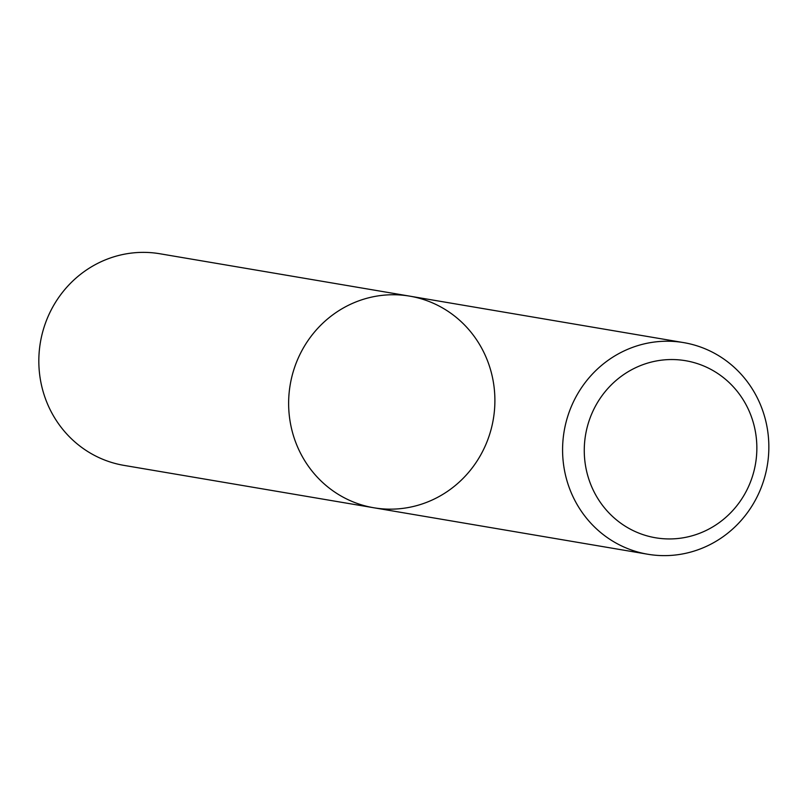 <?xml version="1.0" encoding="UTF-8"?>
<svg xmlns="http://www.w3.org/2000/svg" width="808" height="808" viewBox="0 0 808 808"><rect width="100%" height="100%" fill="white"/><g stroke="black" fill="none" stroke-linecap="round" stroke-linejoin="round"><path stroke-width="1.21" d="M373.811 507.767A107.323 103.01 -80.4 0 1 290.203 384.729A107.323 103.01 -80.4 0 1 409.717 296.142A107.323 103.01 -80.4 0 1 419.716 298.374A107.323 103.01 -80.4 0 1 492.304 424.422A107.323 103.01 -80.4 0 1 373.811 507.767A107.323 103.01 -80.4 0 1 290.203 384.729A107.323 103.01 -80.4 0 1 409.717 296.142L159.913 253.762A107.323 103.01 -80.4 0 0 40.4 342.35A107.323 103.01 -80.4 0 0 124.008 465.388L647.764 554.237A107.323 103.01 -80.4 0 1 564.156 431.199A107.323 103.01 -80.4 0 1 683.659 342.612A107.323 103.01 -80.4 0 1 693.658 344.844A107.323 103.01 -80.4 0 1 766.257 470.892A107.323 103.01 -80.4 0 1 647.764 554.237M693.951 362.58A89.799 86.193 -80.4 0 1 730.806 512.615A89.799 86.193 -80.4 0 1 586.931 472.539A89.799 86.193 -80.4 0 1 693.951 362.58M683.659 342.612L409.717 296.142"/></g></svg>
